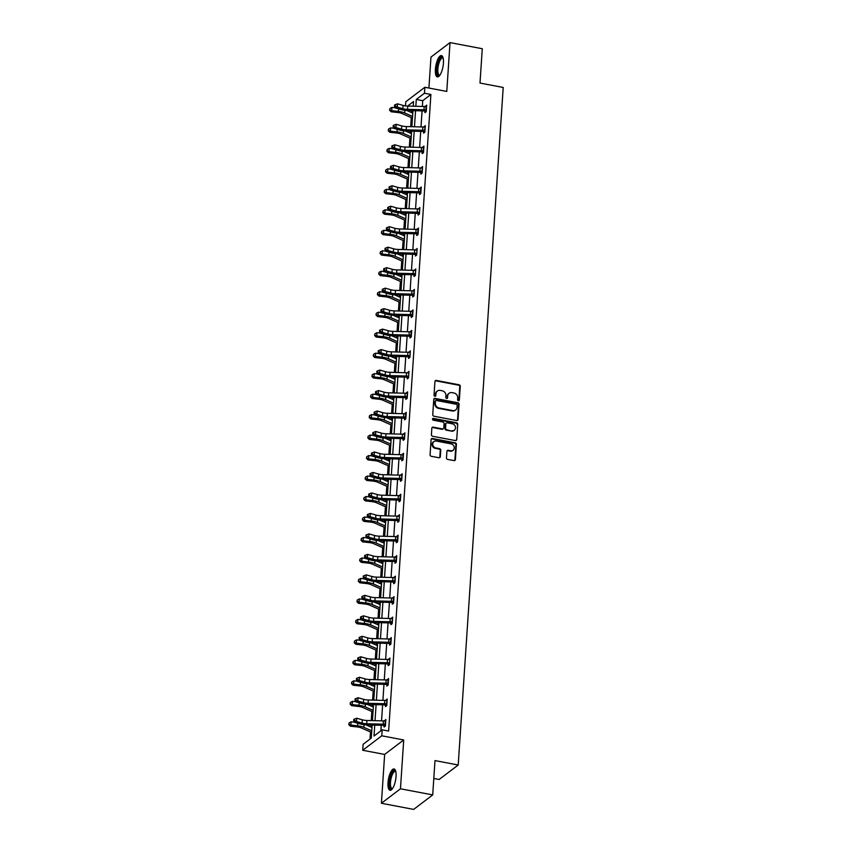 <?xml version="1.0" encoding="UTF-8"?>
<svg xmlns="http://www.w3.org/2000/svg" width="852" height="852" viewBox="0 0 852 852"><rect width="100%" height="100%" fill="white"/><g stroke="black" fill="none" stroke-linecap="round" stroke-linejoin="round"><path stroke-width="1.28" d="M458.408 400.728A0.959 0.841 52.8 0 0 459.356 399.993L460.261 386.307A1.363 1.214 52.8 0 0 459.079 384.774L436.299 380.439A1.363 1.214 52.8 0 0 434.946 381.494L434.03 395.179A0.959 0.841 52.8 0 0 435.5 396.116A0.959 0.841 52.8 0 0 435.809 395.52L435.926 393.752A4.366 3.866 52.8 0 1 440.25 390.397L442.145 390.759A4.366 3.866 52.8 0 1 445.926 395.647L445.809 397.426A0.959 0.841 52.8 0 0 447.577 397.756L447.694 395.988A4.366 3.866 52.8 0 1 452.018 392.634L453.924 392.996A4.366 3.866 52.8 0 1 457.694 397.884L457.577 399.663A0.959 0.841 52.8 0 0 458.408 400.728M458.749 400.728A0.959 0.841 52.8 0 0 458.834 400.387L459.75 386.691A1.363 1.214 52.8 0 0 458.568 385.168L435.777 380.833A1.363 1.214 52.8 0 0 435.159 380.876M435.191 396.255A0.959 0.841 52.8 0 0 435.287 395.914L435.926 393.752M446.97 398.491A0.959 0.841 52.8 0 0 447.066 398.15L447.694 395.988M388.011 782.679A10.852 3.6 100.8 0 1 394.05 768.962A10.852 3.6 100.8 0 1 396.042 776.577A10.852 3.6 100.8 0 1 390.003 790.294A10.852 3.6 100.8 0 1 388.011 782.679M435.393 69.3A10.852 3.6 100.8 0 1 441.432 55.582A10.852 3.6 100.8 0 1 443.423 63.197A10.852 3.6 100.8 0 1 437.385 76.914A10.852 3.6 100.8 0 1 435.393 69.3M381.408 803.276L400.461 788.792L403.71 739.962L384.646 754.435L381.408 803.276L413.657 809.4L432.709 794.916L434.989 760.591L458.206 765L503.212 87.468L479.995 83.059L482.275 48.724L450.026 42.6L430.974 57.084L428.907 88.044M432.709 794.916L400.461 788.792M446.469 457.865A1.363 1.214 52.8 0 0 447.651 459.398L454.041 460.612A1.363 1.214 52.8 0 0 455.394 459.558L456.406 444.35A1.363 1.214 52.8 0 0 455.224 442.827L432.443 438.492A1.363 1.214 52.8 0 0 431.091 439.547L430.079 454.744A1.363 1.214 52.8 0 0 431.261 456.278L438.982 457.748A1.363 1.214 52.8 0 0 440.335 456.693L440.761 450.186A1.363 1.214 52.8 0 0 439.579 448.663L435.755 447.928A3.653 3.238 52.8 0 1 436.213 441.038L451.219 443.892A3.653 3.238 52.8 0 1 450.761 450.783L448.258 450.314A1.363 1.214 52.8 0 0 446.906 451.358L446.469 457.865M405.52 105.914L405.797 101.75L424.86 87.266L446.778 91.441L450.026 42.6M424.86 87.266L424.456 93.241L416.298 99.45L415.84 106.298M374.742 725.105L374.017 736.021L382.175 729.823L388.629 731.048L430.91 94.465L424.456 93.241M382.175 729.823L381.781 735.798L362.718 750.271L363.122 744.297L371.28 738.098L372.154 725.041M403.71 739.962L381.781 735.798M456.704 420.537A1.363 1.214 52.8 0 0 458.057 419.482L459.068 404.274A1.363 1.214 52.8 0 0 457.886 402.751L435.095 398.416A1.363 1.214 52.8 0 0 433.753 399.471L432.741 414.679A1.363 1.214 52.8 0 0 433.924 416.202L456.704 420.537M457.737 424.317L456.725 439.525A1.363 1.214 52.8 0 1 455.373 440.569L432.592 436.245A1.363 1.214 52.8 0 1 431.41 434.712L431.836 428.205A1.363 1.214 52.8 0 1 433.189 427.161L442.433 428.907A1.363 1.214 52.8 0 0 443.785 427.864L444.073 423.55A1.363 1.214 52.8 0 0 442.891 422.017L433.274 420.185A0.959 0.841 52.8 0 1 433.391 418.385L456.555 422.784A1.363 1.214 52.8 0 1 457.737 424.317L456.725 439.525M433.806 778.462L439.153 779.484L458.206 765M411.74 110.622L411.601 112.624M411.271 117.608L410.675 126.682M410.376 131.101L410.249 133.104M409.918 138.088L409.311 147.162M409.024 151.581L408.885 153.584M408.555 158.557L407.948 167.642M407.661 172.061L407.522 174.064M407.192 179.037L406.596 188.122M406.297 192.541L406.17 194.544M405.84 199.517L405.232 208.602M404.934 213.021L404.807 215.023M404.476 219.997L403.869 229.081M403.582 233.501L403.443 235.503M403.113 240.477L402.506 249.561M402.219 253.981L402.08 255.983M401.75 260.957L401.154 270.041M400.855 274.461L400.728 276.463M400.397 281.437L399.79 290.521M399.492 294.941L399.364 296.943M399.034 301.917L398.427 310.991M398.14 315.421L398.001 317.423M397.671 322.397L397.075 331.471M396.776 335.901L396.638 337.903M396.308 342.877L395.711 351.951M395.413 356.381L395.285 358.383M394.955 363.357L394.348 372.43M394.061 376.861L393.922 378.863M393.592 383.837L392.985 392.91M392.697 397.341L392.559 399.343M392.229 404.317L391.632 413.39M391.334 417.821L391.206 419.823M390.876 424.797L390.269 433.87M389.971 438.301L389.843 440.303M389.513 445.276L388.906 454.35M388.618 458.77L388.48 460.783M388.15 465.756L387.543 474.83M387.255 479.25L387.117 481.263M386.787 486.236L386.19 495.31M385.892 499.73L385.764 501.743M385.434 506.716L384.827 515.79M384.529 520.21L384.401 522.223M384.071 527.196L383.464 536.27M383.176 540.69L383.038 542.703M382.708 547.676L382.111 556.75M381.813 561.17L381.685 563.183M381.345 568.156L380.748 577.23M380.45 581.65L380.322 583.652M379.992 588.636L379.385 597.71M379.097 602.13L378.959 604.132M378.629 609.116L378.022 618.19M377.734 622.61L377.596 624.612M377.266 629.596L376.669 638.67M376.371 643.09L376.243 645.092M375.913 650.076L375.306 659.15M375.008 663.57L374.88 665.572M374.55 670.556L373.943 679.63M373.655 684.049L373.517 686.052M373.187 691.036L372.59 700.11M372.292 704.529L372.154 706.532M371.823 711.516L371.227 720.59M370.929 725.009L370.801 727.012M370.471 731.996L370.002 739.078M384.646 754.435L362.718 750.271M413.252 106.234L413.561 101.516L407.565 106.085M372.441 720.622L373.506 704.561M373.804 700.142L374.869 684.081M375.168 679.662L376.233 663.601M376.52 659.182L377.596 643.122M377.883 638.702L378.948 622.642M379.247 618.222L380.312 602.162M380.61 597.742L381.675 581.682M381.962 577.262L383.038 561.202M383.325 556.782L384.39 540.722M384.689 536.302L385.754 520.242M386.052 515.822L387.117 499.762M387.404 495.342L388.469 479.282M388.768 474.862L389.833 458.802M390.131 454.382L391.196 438.322M391.483 433.902L392.559 417.842M392.847 413.422L393.912 397.373M394.21 392.942L395.275 376.893M395.573 372.462L396.638 356.413M396.925 351.982L397.99 335.933M398.289 331.503L399.354 315.453M399.652 311.023L400.717 294.973M401.015 290.543L402.08 274.493M402.368 270.063L403.433 254.013M403.731 249.593L404.796 233.533M405.094 229.113L406.159 213.053M406.447 208.633L407.522 192.573M407.81 188.154L408.875 172.093M409.173 167.674L410.238 151.613M410.536 147.194L411.601 131.133M411.889 126.714L412.954 110.653M415.542 110.717L414.477 126.778M414.189 131.197L413.124 147.258M412.826 151.677L411.761 167.737M411.463 172.157L410.398 188.217M410.11 192.637L409.035 208.697M408.747 213.117L407.682 229.177M407.384 233.597L406.319 249.657M406.021 254.077L404.956 270.137M404.668 274.557L403.603 290.617M403.305 295.037L402.24 311.097M401.942 315.517L400.877 331.577M400.578 335.997L399.513 352.057M399.226 356.477L398.161 372.537M397.863 376.957L396.798 393.017M396.5 397.437L395.435 413.497M395.147 417.917L394.071 433.966M393.784 438.397L392.719 454.446M392.421 458.877L391.356 474.926M391.057 479.356L389.992 495.406M389.705 499.836L388.64 515.886M388.342 520.316L387.277 536.366M386.978 540.796L385.913 556.846M385.626 561.276L384.55 577.326M384.263 581.756L383.198 597.806M382.899 602.226L381.834 618.286M381.536 622.706L380.471 638.766M380.184 643.185L379.108 659.246M378.82 663.665L377.755 679.726M377.457 684.145L376.392 700.206M376.094 704.625L375.029 720.686M430.91 94.465L422.741 100.674L422.358 106.468M422.07 110.888L420.995 126.948M420.707 131.368L419.642 147.428M419.344 151.848L418.279 167.908M417.981 172.328L416.916 188.388M416.628 192.808L415.563 208.868M415.265 213.288L414.2 229.337M413.902 233.767L412.837 249.817M412.549 254.247L411.473 270.297M411.186 274.727L410.121 290.777M409.823 295.207L408.758 311.257M408.459 315.687L407.394 331.737M407.107 336.167L406.031 352.217M405.744 356.647L404.679 372.697M404.38 377.117L403.315 393.177M403.017 397.596L401.952 413.657M401.665 418.076L400.6 434.137M400.302 438.556L399.237 454.617M398.938 459.036L397.873 475.096M397.586 479.516L396.51 495.576M396.223 499.996L395.158 516.056M394.859 520.476L393.794 536.536M393.496 540.956L392.431 557.016M392.144 561.436L391.079 577.496M390.78 581.916L389.715 597.976M389.417 602.396L388.352 618.456M388.065 622.876L386.989 638.936M386.702 643.356L385.637 659.416M385.338 663.836L384.273 679.896M383.975 684.316L382.91 700.376M382.623 704.796L381.547 720.856M381.259 725.276L380.887 730.792M422.741 100.674L416.298 99.45M384.529 720.973L385.849 719.503L385.413 726.074L384.124 727.054L383.805 725.35L385.115 724.36A4.867 1.587 -176.2 0 0 383.198 724.179L366.733 723.763A6.954 2.268 3.8 0 1 362.079 723.092L356.487 721.506L354.517 722.315L360.108 723.912A10.437 3.397 -176.2 0 0 367.084 724.914L383.805 725.35M385.892 700.493L387.213 699.023L386.776 705.594L385.487 706.574L385.168 704.87L386.467 703.88A4.867 1.587 -176.2 0 0 384.55 703.709L368.096 703.283A6.954 2.268 3.8 0 1 363.431 702.612L357.851 701.026L355.88 701.846L361.461 703.433A10.437 3.397 -176.2 0 0 368.447 704.434L385.168 704.87M387.245 680.013L388.565 678.543L388.129 685.114L386.84 686.094L386.946 684.614M388.608 659.533L389.928 658.063L389.492 664.635L388.203 665.614L387.884 663.91L389.194 662.92A4.867 1.587 -176.2 0 0 387.277 662.749L370.812 662.323A6.954 2.268 3.8 0 1 366.158 661.653L360.566 660.066L358.596 660.886L364.187 662.473A10.437 3.397 -176.2 0 0 371.163 663.474L387.884 663.91M389.971 639.053L391.292 637.584L390.855 644.155L389.566 645.134L389.662 643.654M391.324 618.573L392.644 617.114L392.208 623.675L390.93 624.654L390.61 622.95L391.909 621.96A4.867 1.587 -176.2 0 0 389.992 621.79L373.527 621.364A6.954 2.268 3.8 0 1 368.873 620.693L363.293 619.106L361.312 619.926L366.903 621.513A10.437 3.397 -176.2 0 0 373.89 622.514L390.61 622.95M392.687 598.093L394.007 596.634L393.571 603.195L392.282 604.174L392.389 602.694M394.05 577.613L395.371 576.154L394.934 582.715L393.645 583.695L393.741 582.214M395.413 557.133L396.734 555.674L396.297 562.235L395.008 563.215L395.104 561.734M396.766 536.653L398.086 535.194L397.65 541.755L396.361 542.735L396.052 541.031L397.351 540.04A4.867 1.587 -176.2 0 0 395.435 539.87L378.97 539.444A6.954 2.268 3.8 0 1 374.316 538.773L368.735 537.186L366.754 538.006L372.345 539.593A10.437 3.397 -176.2 0 0 379.332 540.594L396.052 541.031M398.129 516.174L399.45 514.714L399.013 521.275L397.724 522.255L397.82 520.774M399.492 495.694L400.813 494.235L400.376 500.795L399.087 501.775L398.768 500.071L400.067 499.08A4.867 1.587 -176.2 0 0 398.161 498.91L381.696 498.484A6.954 2.268 3.8 0 1 377.042 497.824L371.451 496.226L369.48 497.046L375.061 498.633A10.437 3.397 -176.2 0 0 382.047 499.634L398.768 500.071M400.855 475.214L402.176 473.755L401.739 480.315L400.451 481.295L400.546 479.814M402.208 454.734L403.528 453.275L403.092 459.835L401.803 460.815L401.91 459.334M403.571 434.254L404.892 432.795L404.455 439.355L403.166 440.335L402.847 438.631L404.157 437.64A4.867 1.587 -176.2 0 0 402.24 437.47L385.775 437.044A6.954 2.268 3.8 0 1 381.121 436.384L375.53 434.786L373.559 435.606L379.151 437.193A10.437 3.397 -176.2 0 0 386.126 438.194L402.847 438.631M404.934 413.774L406.255 412.315L405.818 418.875L404.53 419.855L404.625 418.385M406.287 393.294L407.607 391.835L407.171 398.395L405.893 399.375L405.573 397.671L406.873 396.681A4.867 1.587 -176.2 0 0 404.956 396.51L388.491 396.084A6.954 2.268 3.8 0 1 383.837 395.424L378.256 393.826L376.275 394.646L381.866 396.233A10.437 3.397 -176.2 0 0 388.853 397.234L405.573 397.671M407.65 372.814L408.971 371.355L408.534 377.915L407.245 378.895L407.341 377.425M409.013 352.334L410.334 350.875L409.897 357.435L408.609 358.415L408.289 356.711L409.599 355.721A4.867 1.587 -176.2 0 0 407.682 355.55L391.217 355.124A6.954 2.268 3.8 0 1 386.563 354.464L380.972 352.866L379.002 353.687L384.593 355.284A10.437 3.397 -176.2 0 0 391.569 356.274L408.289 356.711M410.376 331.854L411.697 330.395L411.26 336.955L409.972 337.935L410.068 336.465M411.729 311.374L413.05 309.915L412.613 316.475L411.324 317.455L411.015 315.751L412.315 314.761A4.867 1.587 -176.2 0 0 410.398 314.59L393.933 314.164A6.954 2.268 3.8 0 1 389.279 313.504L383.688 311.907L381.717 312.727L387.309 314.324A10.437 3.397 -176.2 0 0 394.295 315.315L411.015 315.751M413.092 290.905L414.413 289.435L413.976 295.995L412.688 296.975L412.783 295.506M414.455 270.425L415.776 268.955L415.339 275.515L414.051 276.495L414.147 275.026M415.819 249.945L417.129 248.475L416.703 255.036L415.414 256.015L415.51 254.546M417.171 229.465L418.492 227.995L418.055 234.556L416.766 235.535L416.873 234.066M418.534 208.985L419.855 207.515L419.418 214.076L418.13 215.055L417.81 213.362L419.12 212.372A4.867 1.587 -176.2 0 0 417.203 212.191L400.738 211.765A6.954 2.268 3.8 0 1 396.084 211.104L390.493 209.507L388.523 210.327L394.114 211.924A10.437 3.397 -176.2 0 0 401.09 212.925L417.81 213.362M419.898 188.505L421.218 187.035L420.781 193.596L419.493 194.575L419.589 193.106M421.25 168.025L422.571 166.555L422.134 173.116L420.856 174.096L420.952 172.626M422.613 147.545L423.934 146.075L423.497 152.636L422.209 153.616L422.304 152.146M423.976 127.065L425.297 125.595L424.86 132.156L423.572 133.136L423.668 131.666M425.34 106.585L426.66 105.115L426.224 111.687L424.935 112.656L425.031 111.186M425.372 106.095L426.575 106.33M424.008 126.575L425.212 126.81M422.645 147.055L423.859 147.29M421.282 167.535L422.496 167.759M419.93 188.015L421.133 188.239M418.566 208.495L419.77 208.719M417.203 228.975L418.417 229.199M415.851 249.455L417.054 249.679M414.487 269.935L415.691 270.159M413.124 290.415L414.328 290.638M411.761 310.895L412.975 311.118M410.408 331.375L411.612 331.598M409.045 351.855L410.249 352.078M407.682 372.335L408.896 372.558M406.319 392.815L407.533 393.038M404.966 413.295L406.17 413.518M403.603 433.774L404.807 433.998M402.24 454.254L403.454 454.478M400.887 474.734L402.091 474.958M399.524 495.214L400.728 495.438M398.161 515.694L399.375 515.918M396.798 536.164L398.012 536.398M395.445 556.644L396.649 556.878M394.082 577.123L395.285 577.358M392.719 597.603L393.933 597.838M391.366 618.083L392.57 618.318M390.003 638.563L391.206 638.798M388.64 659.043L389.843 659.278M387.277 679.523L388.491 679.758M385.924 700.003L387.127 700.237M384.561 720.483L385.764 720.717M449.1 393.273L448.589 393.667A4.366 3.866 52.8 0 0 447.183 396.372M437.332 391.036L436.81 391.43A4.366 3.866 52.8 0 0 435.404 394.135M457.332 420.483A1.363 1.214 52.8 0 0 457.545 419.876L458.557 404.668A1.363 1.214 52.8 0 0 457.375 403.145L434.584 398.811A1.363 1.214 52.8 0 0 433.956 398.853M457.204 405.36A0.959 0.841 52.8 0 0 456.374 404.285L436.373 400.493A0.959 0.841 52.8 0 0 435.425 401.228L435.297 403.092A4.366 3.866 52.8 0 0 439.078 407.98L452.753 410.579A4.366 3.866 52.8 0 0 457.077 407.224L457.204 405.36M435.734 400.632L435.223 401.026A0.959 0.841 52.8 0 0 434.914 401.611L435.425 401.228M455.671 409.94L455.16 410.334A4.366 3.866 52.8 0 1 452.242 410.973L438.567 408.374A4.366 3.866 52.8 0 1 434.786 403.486L434.914 401.611M456.001 440.527A1.363 1.214 52.8 0 0 456.214 439.909M443.349 428.716L442.827 429.099A1.363 1.214 52.8 0 1 441.922 429.301L432.678 427.544A1.363 1.214 52.8 0 0 432.049 427.597M457.226 424.711A1.363 1.214 52.8 0 0 456.044 423.178L432.869 418.779A0.959 0.841 52.8 0 0 432.539 418.779M452.029 430.729A3.653 3.238 52.8 0 0 452.487 423.838L447.193 422.837A1.363 1.214 52.8 0 0 445.841 423.881L445.553 428.205A1.363 1.214 52.8 0 0 446.736 429.727L451.507 431.123A3.653 3.238 52.8 0 0 453.946 430.59L454.467 430.196M446.288 423.039L445.766 423.423A1.363 1.214 52.8 0 0 445.33 424.275L445.841 423.881M451.507 431.123L446.224 430.122A1.363 1.214 52.8 0 1 445.042 428.588L445.33 424.275M453.2 450.25L452.678 450.633A3.653 3.238 52.8 0 1 450.239 451.177L447.737 450.697A1.363 1.214 52.8 0 0 447.119 450.74M433.774 441.581L433.253 441.964A3.653 3.238 52.8 0 0 435.234 448.322L435.755 447.928M439.6 457.705A1.363 1.214 52.8 0 0 439.813 457.087L440.25 450.58A1.363 1.214 52.8 0 0 439.068 449.057L435.234 448.322M454.67 460.559A1.363 1.214 52.8 0 0 454.883 459.952L455.895 444.744A1.363 1.214 52.8 0 0 454.712 443.221L431.921 438.887A1.363 1.214 52.8 0 0 431.304 438.929M412.464 118.13L402.059 113.54A6.954 2.268 -176.2 0 0 397.863 112.517L391.153 111.782L389.598 110.27L389.897 108.523L389.598 110.27M389.897 108.523L391.909 107.405L395.243 107.778M391.909 107.405L391.696 110.685L398.395 111.431A10.437 3.397 3.8 0 1 404.689 112.954L412.57 116.426M406.723 110.472L412.794 113.146M389.811 109.833L391.696 110.685L391.153 111.782M425.915 109.972L426.138 106.681A4.867 1.587 -176.2 0 0 424.221 106.511L407.757 106.085A6.954 2.268 3.8 0 1 403.102 105.424L397.511 103.827L397.298 107.107L395.328 107.927L400.909 109.525A10.437 3.397 -176.2 0 0 407.895 110.526L424.615 110.962L425.915 109.972A4.867 1.587 -176.2 0 0 423.998 109.791L407.544 109.376A6.954 2.268 3.8 0 1 402.879 108.705L397.298 107.107L395.285 105.946L395.371 104.636L394.582 104.966L394.497 106.276L395.285 105.946M426.043 111.814L424.615 110.962M394.497 106.276L395.328 107.927M397.511 103.827L395.371 104.636M411.101 138.61L400.696 134.02A6.954 2.268 -176.2 0 0 396.5 132.997L389.79 132.262L388.235 130.75L388.544 129.003L388.235 130.75M388.544 129.003L390.546 127.885L393.89 128.258M390.546 127.885L390.333 131.165L397.043 131.911A10.437 3.397 3.8 0 1 403.337 133.434L411.218 136.906M405.36 130.952L411.431 133.626M388.448 130.313L390.333 131.165L389.79 132.262M409.737 159.09L399.332 154.5A6.954 2.268 -176.2 0 0 395.136 153.477L388.437 152.742L386.872 151.23L387.181 149.483L386.872 151.23M387.181 149.483L389.194 148.365L392.527 148.738M389.194 148.365L388.97 151.645L395.679 152.391A10.437 3.397 3.8 0 1 401.974 153.914L409.855 157.386M403.997 151.432L410.068 154.105M387.096 150.793L388.97 151.645L388.437 152.742M425.201 127.076L424.775 127.161A4.867 1.587 -176.2 0 0 422.858 126.991L406.393 126.565A6.954 2.268 3.8 0 1 401.739 125.904L396.148 124.307L395.935 127.587L393.965 128.407L399.545 130.005A10.437 3.397 -176.2 0 0 406.532 131.006L423.252 131.442L424.552 130.452A4.867 1.587 -176.2 0 0 422.645 130.271L406.18 129.855A6.954 2.268 3.8 0 1 401.526 129.184L395.935 127.587L393.922 126.426L394.007 125.116L393.219 125.446L393.134 126.756L393.922 126.426M424.552 130.452L425.169 127.076M424.69 132.294L423.252 131.442M393.134 126.756L393.965 128.407M396.148 124.307L394.007 125.116M423.199 150.932L423.412 147.641A4.867 1.587 -176.2 0 0 421.495 147.471L405.041 147.045A6.954 2.268 3.8 0 1 400.376 146.384L394.795 144.787L394.572 148.067L392.602 148.887L398.193 150.484A10.437 3.397 -176.2 0 0 405.169 151.486L421.889 151.922L423.199 150.932A4.867 1.587 -176.2 0 0 421.282 150.751L404.817 150.335A6.954 2.268 3.8 0 1 400.163 149.664L394.572 148.067L392.559 146.906L392.644 145.596L391.856 145.926L391.771 147.236L392.559 146.906M423.327 152.774L421.889 151.922M391.771 147.236L392.602 148.887M394.795 144.787L392.644 145.596M439.792 75.349A9.393 3.11 100.8 0 1 436.927 71.217A9.393 3.11 100.8 0 1 439.206 60.087A9.393 3.11 100.8 0 1 443.104 57.925M443.178 58.245A8.701 2.886 -79.2 0 0 442.71 58.021A8.701 2.886 -79.2 0 0 439.952 60.684A8.701 2.886 -79.2 0 0 437.832 69.704A8.701 2.886 -79.2 0 0 439.462 75.114A8.701 2.886 -79.2 0 0 439.983 75.072M441.996 55.849A10.788 3.578 -79.2 0 0 439.025 59.15A10.788 3.578 -79.2 0 0 436.437 69.715A10.788 3.578 -79.2 0 0 438.003 76.872M392.41 788.728A9.393 3.11 100.8 0 1 389.545 784.596A9.393 3.11 100.8 0 1 391.824 773.467A9.393 3.11 100.8 0 1 395.722 771.294M395.797 771.624A8.701 2.886 -79.2 0 0 395.328 771.401A8.701 2.886 -79.2 0 0 392.57 774.063A8.701 2.886 -79.2 0 0 390.45 783.084A8.701 2.886 -79.2 0 0 392.08 788.483A8.701 2.886 -79.2 0 0 392.602 788.451M394.614 769.228A10.788 3.578 -79.2 0 0 391.643 772.53A10.788 3.578 -79.2 0 0 389.055 783.084A10.788 3.578 -79.2 0 0 390.621 790.251M408.385 179.57L397.98 174.98A6.954 2.268 -176.2 0 0 393.784 173.957L387.074 173.222L385.519 171.71L385.818 169.963L385.519 171.71M385.818 169.963L387.83 168.845L391.164 169.218M387.83 168.845L387.617 172.125L394.316 172.871A10.437 3.397 3.8 0 1 400.61 174.394L408.491 177.866M402.645 171.912L408.715 174.585M385.732 171.273L387.617 172.125L387.074 173.222M422.475 168.036L422.06 168.121A4.867 1.587 -176.2 0 0 420.142 167.95L403.678 167.525A6.954 2.268 3.8 0 1 399.024 166.864L393.432 165.267L393.219 168.547L391.238 169.367L396.83 170.964A10.437 3.397 -176.2 0 0 403.816 171.966L420.537 172.402L421.836 171.412A4.867 1.587 -176.2 0 0 419.919 171.231L403.454 170.815A6.954 2.268 3.8 0 1 398.8 170.144L393.219 168.547L391.206 167.386L391.292 166.076L390.504 166.406L390.418 167.716L391.206 167.386M421.836 171.412L422.454 168.036M421.964 173.254L420.537 172.402M390.418 167.716L391.238 169.367M393.432 165.267L391.292 166.076M407.022 200.05L396.617 195.459A6.954 2.268 -176.2 0 0 392.421 194.437L385.711 193.692L384.156 192.19L384.454 190.443L384.156 192.19M384.454 190.443L386.467 189.325L389.801 189.698M386.467 189.325L386.254 192.605L392.964 193.351A10.437 3.397 3.8 0 1 399.258 194.874L407.139 198.346M401.281 192.392L407.352 195.065M384.369 191.753L386.254 192.605L385.711 193.692M420.473 191.892L420.696 188.601A4.867 1.587 -176.2 0 0 418.779 188.43L402.314 188.004A6.954 2.268 3.8 0 1 397.66 187.344L392.069 185.747L391.856 189.027L389.886 189.847L395.466 191.444A10.437 3.397 -176.2 0 0 402.453 192.445L419.173 192.882L420.473 191.892A4.867 1.587 -176.2 0 0 418.556 191.711L402.101 191.295A6.954 2.268 3.8 0 1 397.437 190.624L391.856 189.027L389.843 187.866L389.928 186.556L389.14 186.886L389.055 188.196L389.843 187.866M420.6 193.734L419.173 192.882M389.055 188.196L389.886 189.847M392.069 185.747L389.928 186.556M405.658 220.53L395.253 215.939A6.954 2.268 -176.2 0 0 391.057 214.917L384.348 214.171L382.793 212.67L383.102 210.923L382.793 212.67M383.102 210.923L385.115 209.805L388.448 210.178M385.115 209.805L384.891 213.085L391.6 213.831A10.437 3.397 3.8 0 1 397.895 215.354L405.776 218.826M399.918 212.872L405.989 215.545M383.017 212.233L384.891 213.085L384.348 214.171M419.759 208.985L419.333 209.081A4.867 1.587 -176.2 0 0 417.416 208.91L400.951 208.484A6.954 2.268 3.8 0 1 396.297 207.824L390.717 206.227L390.493 209.507L388.48 208.346L388.565 207.036L387.777 207.366L387.692 208.676L388.48 208.346M419.248 214.214L418.204 213.564M387.692 208.676L388.523 210.327M390.717 206.227L388.565 207.036M404.295 241.01L393.89 236.409A6.954 2.268 -176.2 0 0 389.694 235.397L382.995 234.651L381.44 233.15L381.739 231.403L381.44 233.15M381.739 231.403L383.751 230.285L387.085 230.658M383.751 230.285L383.528 233.565L390.237 234.311A10.437 3.397 3.8 0 1 396.531 235.834L404.412 239.305M398.566 233.352L404.636 236.025M381.653 232.713L383.528 233.565L382.995 234.651M417.757 232.852L417.97 229.561A4.867 1.587 -176.2 0 0 416.064 229.39L399.599 228.964A6.954 2.268 3.8 0 1 394.945 228.304L389.353 226.707L389.13 229.987L387.159 230.807L392.751 232.404A10.437 3.397 -176.2 0 0 399.737 233.405L416.447 233.842L417.757 232.852A4.867 1.587 -176.2 0 0 415.84 232.671L399.375 232.245A6.954 2.268 3.8 0 1 394.721 231.584L389.13 229.987L387.117 228.826L387.213 227.516L386.425 227.846L386.329 229.156L387.117 228.826M417.885 234.694L416.447 233.842M386.329 229.156L387.159 230.807M389.353 226.707L387.213 227.516M402.943 261.489L392.538 256.889A6.954 2.268 -176.2 0 0 388.342 255.877L381.632 255.131L380.077 253.63L380.375 251.872L380.077 253.63M380.375 251.872L382.388 250.765L385.722 251.138M382.388 250.765L382.175 254.045L388.874 254.791A10.437 3.397 3.8 0 1 395.168 256.314L403.049 259.785M397.202 253.832L403.273 256.505M380.29 253.193L382.175 254.045L381.632 255.131M417.033 249.945L416.617 250.041A4.867 1.587 -176.2 0 0 414.7 249.87L398.235 249.444A6.954 2.268 3.8 0 1 393.581 248.784L387.99 247.186L387.777 250.467L385.796 251.287L391.387 252.884A10.437 3.397 -176.2 0 0 398.374 253.875L415.094 254.322L416.394 253.321A4.867 1.587 -176.2 0 0 414.477 253.15L398.012 252.725A6.954 2.268 3.8 0 1 393.358 252.064L387.777 250.467L385.764 249.306L385.849 247.996L385.061 248.326L384.976 249.636L385.764 249.306M416.522 255.174L415.094 254.322M384.976 249.636L385.796 251.287M387.99 247.186L385.849 247.996M401.58 281.959L391.174 277.369A6.954 2.268 -176.2 0 0 386.978 276.357L380.269 275.611L378.714 274.11L379.023 272.352L378.714 274.11M379.023 272.352L381.025 271.245L384.358 271.618M381.025 271.245L380.812 274.525L387.522 275.271A10.437 3.397 3.8 0 1 393.816 276.793L401.697 280.265M395.839 274.312L401.91 276.985M378.927 273.673L380.812 274.525L380.269 275.611M415.68 270.425L415.254 270.521A4.867 1.587 -176.2 0 0 413.337 270.35L396.872 269.924A6.954 2.268 3.8 0 1 392.218 269.264L386.627 267.666L386.414 270.947L384.444 271.767L390.024 273.364A10.437 3.397 -176.2 0 0 397.011 274.355L413.731 274.791L415.03 273.801A4.867 1.587 -176.2 0 0 413.124 273.63L396.659 273.204A6.954 2.268 3.8 0 1 392.005 272.544L386.414 270.947L384.401 269.786L384.486 268.476L383.698 268.806L383.613 270.116L384.401 269.786M415.169 275.654L413.731 274.791M383.613 270.116L384.444 271.767M386.627 267.666L384.486 268.476M400.216 302.439L389.811 297.849A6.954 2.268 -176.2 0 0 385.615 296.837L378.916 296.091L377.351 294.59L377.66 292.832L377.351 294.59M377.66 292.832L379.672 291.725L383.006 292.087M379.672 291.725L379.449 295.005L386.158 295.75A10.437 3.397 3.8 0 1 392.452 297.273L400.333 300.745M394.476 294.792L400.546 297.465M377.574 294.153L379.449 295.005L378.916 296.091M398.864 322.919L388.459 318.328A6.954 2.268 -176.2 0 0 384.263 317.317L377.553 316.571L375.998 315.07L376.296 313.312L375.998 315.07M376.296 313.312L378.309 312.205L381.643 312.567M378.309 312.205L378.086 315.485L384.795 316.23A10.437 3.397 3.8 0 1 391.089 317.753L398.97 321.225M393.123 315.272L399.194 317.945M376.211 314.633L378.086 315.485L377.553 316.571M397.501 343.399L387.096 338.808A6.954 2.268 -176.2 0 0 382.899 337.797L376.19 337.051L374.635 335.55L374.933 333.792L374.635 335.55M374.933 333.792L376.946 332.685L380.28 333.047M376.946 332.685L376.733 335.965L383.432 336.71A10.437 3.397 3.8 0 1 389.726 338.233L397.607 341.705M391.76 335.752L397.831 338.425M374.848 335.113L376.733 335.965L376.19 337.051M396.137 363.879L385.732 359.288A6.954 2.268 -176.2 0 0 381.536 358.277L374.827 357.531L373.272 356.029L373.581 354.272L373.272 356.029M373.581 354.272L375.583 353.165L378.927 353.527M375.583 353.165L375.37 356.445L382.079 357.19A10.437 3.397 3.8 0 1 388.374 358.713L396.255 362.185M390.397 356.221L396.468 358.905M373.485 355.593L375.37 356.445L374.827 357.531M394.774 384.358L384.369 379.768A6.954 2.268 -176.2 0 0 380.173 378.757L373.474 378.011L371.919 376.509L372.217 374.752L371.919 376.509M372.217 374.752L374.23 373.645L377.564 374.007M374.23 373.645L374.007 376.925L380.716 377.67A10.437 3.397 3.8 0 1 387.01 379.193L394.891 382.665M389.044 376.701L395.104 379.385M372.132 376.073L374.007 376.925L373.474 378.011M393.422 404.838L383.017 400.248A6.954 2.268 -176.2 0 0 378.82 399.237L372.111 398.491L370.556 396.989L370.854 395.232L370.556 396.989M370.854 395.232L372.867 394.125L376.201 394.487M372.867 394.125L372.654 397.405L379.353 398.15A10.437 3.397 3.8 0 1 385.647 399.673L393.528 403.145M387.681 397.181L393.752 399.865M370.769 396.553L372.654 397.405L372.111 398.491M392.058 425.318L381.653 420.728A6.954 2.268 -176.2 0 0 377.457 419.716L370.748 418.971L369.193 417.459L369.491 415.712L369.193 417.459M369.491 415.712L371.504 414.604L374.837 414.967M371.504 414.604L371.291 417.885L378 418.63A10.437 3.397 3.8 0 1 384.295 420.153L392.176 423.625M386.318 417.661L392.389 420.345M369.406 417.033L371.291 417.885L370.748 418.971M390.695 445.798L380.29 441.208A6.954 2.268 -176.2 0 0 376.094 440.196L369.385 439.451L367.83 437.939L368.139 436.192L367.83 437.939M368.139 436.192L370.151 435.084L373.485 435.447M370.151 435.084L369.928 438.365L376.637 439.11A10.437 3.397 3.8 0 1 382.931 440.633L390.812 444.105M384.955 438.141L391.025 440.825M368.053 437.513L369.928 438.365L369.385 439.451M389.343 466.278L378.938 461.688A6.954 2.268 -176.2 0 0 374.742 460.676L368.032 459.931L366.477 458.419L366.775 456.672L366.477 458.419M366.775 456.672L368.788 455.564L372.122 455.926M368.788 455.564L368.565 458.845L375.274 459.59A10.437 3.397 3.8 0 1 381.568 461.113L389.449 464.585M383.602 458.621L389.673 461.305M366.69 457.982L368.565 458.845L368.032 459.931M387.979 486.758L377.574 482.168A6.954 2.268 -176.2 0 0 373.378 481.156L366.669 480.411L365.114 478.899L365.412 477.152L365.114 478.899M365.412 477.152L367.425 476.044L370.758 476.406M367.425 476.044L367.212 479.325L373.911 480.059A10.437 3.397 3.8 0 1 380.205 481.582L388.086 485.065M382.239 479.101L388.31 481.785M365.327 478.462L367.212 479.325L366.669 480.411M414.317 290.905L413.891 291.001A4.867 1.587 -176.2 0 0 411.974 290.83L395.509 290.404A6.954 2.268 3.8 0 1 390.855 289.744L385.274 288.146L385.051 291.427L383.08 292.247L388.672 293.844A10.437 3.397 -176.2 0 0 395.647 294.835L412.368 295.271L413.678 294.281A4.867 1.587 -176.2 0 0 411.761 294.11L395.296 293.684A6.954 2.268 3.8 0 1 390.642 293.024L385.051 291.427L383.038 290.266L383.123 288.956L382.335 289.286L382.25 290.596L383.038 290.266M413.678 294.281L414.285 290.915M413.806 296.134L412.368 295.271M382.25 290.596L383.08 292.247M385.274 288.146L383.123 288.956M412.315 314.761L412.528 311.481A4.867 1.587 -176.2 0 0 410.621 311.31L394.156 310.884A6.954 2.268 3.8 0 1 389.502 310.224L383.911 308.626L383.688 311.907L381.685 310.746L381.771 309.436L380.982 309.755L380.887 311.076L381.685 310.746M412.443 316.614L411.399 315.964M380.887 311.076L381.717 312.727M383.911 308.626L381.771 309.436M410.952 335.241L411.175 331.96A4.867 1.587 -176.2 0 0 409.258 331.79L392.793 331.364A6.954 2.268 3.8 0 1 388.139 330.704L382.548 329.106L382.335 332.387L380.365 333.207L385.945 334.804A10.437 3.397 -176.2 0 0 392.932 335.794L409.652 336.231L410.952 335.241A4.867 1.587 -176.2 0 0 409.035 335.07L392.58 334.644A6.954 2.268 3.8 0 1 387.916 333.984L382.335 332.387L380.322 331.226L380.407 329.916L379.619 330.235L379.534 331.556L380.322 331.226M411.079 337.094L409.652 336.231M379.534 331.556L380.365 333.207M382.548 329.106L380.407 329.916M410.238 352.345L409.812 352.44A4.867 1.587 -176.2 0 0 407.895 352.27L391.43 351.844A6.954 2.268 3.8 0 1 386.776 351.184L381.185 349.586L380.972 352.866L378.959 351.706L379.044 350.396L378.256 350.715L378.171 352.036L378.959 351.706M409.727 357.574L408.683 356.924M378.171 352.036L379.002 353.687M381.185 349.586L379.044 350.396M408.875 372.825L408.449 372.92A4.867 1.587 -176.2 0 0 406.532 372.75L390.078 372.324A6.954 2.268 3.8 0 1 385.413 371.664L379.832 370.066L379.609 373.346L377.638 374.166L383.23 375.753A10.437 3.397 -176.2 0 0 390.205 376.754L406.926 377.191L408.236 376.201A4.867 1.587 -176.2 0 0 406.319 376.03L389.854 375.604A6.954 2.268 3.8 0 1 385.2 374.944L379.609 373.346L377.596 372.186L377.692 370.876L376.893 371.195L376.808 372.516L377.596 372.186M408.364 378.054L406.926 377.191M376.808 372.516L377.638 374.166M379.832 370.066L377.692 370.876M407.512 393.305L407.096 393.4A4.867 1.587 -176.2 0 0 405.179 393.23L388.714 392.804A6.954 2.268 3.8 0 1 384.06 392.144L378.469 390.546L378.256 393.826L376.243 392.665L376.328 391.356L375.54 391.675L375.455 392.996L376.243 392.665M406.873 396.681L407.49 393.315M407 398.534L405.957 397.884M375.455 392.996L376.275 394.646M378.469 390.546L376.328 391.356M405.509 417.16L405.733 413.88A4.867 1.587 -176.2 0 0 403.816 413.71L387.351 413.284A6.954 2.268 3.8 0 1 382.697 412.613L377.106 411.026L376.893 414.306L374.923 415.126L380.503 416.713A10.437 3.397 -176.2 0 0 387.49 417.714L404.21 418.151L405.509 417.16A4.867 1.587 -176.2 0 0 403.603 416.99L387.138 416.564A6.954 2.268 3.8 0 1 382.484 415.904L376.893 414.306L374.88 413.145L374.965 411.835L374.177 412.155L374.092 413.476L374.88 413.145M405.637 419.003L404.21 418.151M374.092 413.476L374.923 415.126M377.106 411.026L374.965 411.835M404.796 434.264L404.37 434.36A4.867 1.587 -176.2 0 0 402.453 434.19L385.988 433.764A6.954 2.268 3.8 0 1 381.334 433.093L375.753 431.506L375.53 434.786L373.517 433.625L373.602 432.315L372.814 432.635L372.729 433.956L373.517 433.625M404.157 437.64L404.764 434.275M404.285 439.483L403.241 438.844M372.729 433.956L373.559 435.606M375.753 431.506L373.602 432.315M402.794 458.12L403.007 454.84A4.867 1.587 -176.2 0 0 401.1 454.67L384.635 454.244A6.954 2.268 3.8 0 1 379.981 453.573L374.39 451.986L374.166 455.266L372.196 456.086L377.787 457.673A10.437 3.397 -176.2 0 0 384.774 458.674L401.484 459.111L402.794 458.12A4.867 1.587 -176.2 0 0 400.877 457.95L384.412 457.524A6.954 2.268 3.8 0 1 379.758 456.864L374.166 455.266L372.154 454.105L372.249 452.795L371.461 453.115L371.365 454.435L372.154 454.105M402.921 459.963L401.484 459.111M371.365 454.435L372.196 456.086M374.39 451.986L372.249 452.795M402.069 475.224L401.654 475.32A4.867 1.587 -176.2 0 0 399.737 475.15L383.272 474.724A6.954 2.268 3.8 0 1 378.618 474.053L373.027 472.466L372.814 475.746L370.844 476.566L376.424 478.153A10.437 3.397 -176.2 0 0 383.411 479.154L400.131 479.591L401.43 478.6A4.867 1.587 -176.2 0 0 399.513 478.43L383.049 478.004A6.954 2.268 3.8 0 1 378.394 477.344L372.814 475.746L370.801 474.585L370.886 473.275L370.098 473.595L370.013 474.915L370.801 474.585M401.43 478.6L402.048 475.235M401.558 480.443L400.131 479.591M370.013 474.915L370.844 476.566M373.027 472.466L370.886 473.275M386.616 507.238L376.211 502.648A6.954 2.268 -176.2 0 0 372.015 501.636L365.306 500.891L363.751 499.378L364.06 497.632L363.751 499.378M364.06 497.632L366.062 496.524L369.395 496.886M366.062 496.524L365.849 499.804L372.558 500.539A10.437 3.397 3.8 0 1 378.852 502.062L386.733 505.545M380.876 499.581L386.946 502.265M363.964 498.942L365.849 499.804L365.306 500.891M400.067 499.08L400.291 495.8A4.867 1.587 -176.2 0 0 398.374 495.63L381.909 495.204A6.954 2.268 3.8 0 1 377.255 494.533L371.664 492.946L371.451 496.226L369.438 495.065L369.523 493.755L368.735 494.075L368.65 495.395L369.438 495.065M400.206 500.923L399.162 500.284M368.65 495.395L369.48 497.046M371.664 492.946L369.523 493.755M385.253 527.718L374.848 523.128A6.954 2.268 -176.2 0 0 370.652 522.116L363.953 521.371L362.388 519.858L362.696 518.112L362.388 519.858M362.696 518.112L364.709 517.004L368.043 517.366M364.709 517.004L364.486 520.284L371.195 521.019A10.437 3.397 3.8 0 1 377.489 522.542L385.37 526.025M379.513 520.061L385.583 522.745M362.611 519.422L364.486 520.284L363.953 521.371M399.354 516.184L398.928 516.28A4.867 1.587 -176.2 0 0 397.011 516.11L380.556 515.684A6.954 2.268 3.8 0 1 375.892 515.013L370.311 513.426L370.087 516.706L368.117 517.526L373.708 519.113A10.437 3.397 -176.2 0 0 380.684 520.114L397.405 520.551L398.715 519.56A4.867 1.587 -176.2 0 0 396.798 519.39L380.333 518.964A6.954 2.268 3.8 0 1 375.679 518.304L370.087 516.706L368.075 515.545L368.16 514.235L367.372 514.555L367.287 515.865L368.075 515.545M398.842 521.403L397.405 520.551M367.287 515.865L368.117 517.526M370.311 513.426L368.16 514.235M383.901 548.198L373.495 543.608A6.954 2.268 -176.2 0 0 369.299 542.596L362.59 541.851L361.035 540.338L361.333 538.592L361.035 540.338M361.333 538.592L363.346 537.484L366.68 537.846M363.346 537.484L363.122 540.764L369.832 541.499A10.437 3.397 3.8 0 1 376.126 543.022L384.007 546.505M378.16 540.541L384.231 543.225M361.248 539.902L363.122 540.764L362.59 541.851M397.351 540.04L397.565 536.76A4.867 1.587 -176.2 0 0 395.658 536.59L379.193 536.164A6.954 2.268 3.8 0 1 374.539 535.493L368.948 533.906L368.735 537.186L366.722 536.025L366.807 534.705L366.019 535.035L365.923 536.345L366.722 536.025M397.479 541.883L396.436 541.244M365.923 536.345L366.754 538.006M368.948 533.906L366.807 534.705M382.537 568.678L372.132 564.088A6.954 2.268 -176.2 0 0 367.936 563.076L361.227 562.331L359.672 560.818L359.97 559.072L359.672 560.818M359.97 559.072L361.983 557.953L365.316 558.326M361.983 557.953L361.77 561.244L368.479 561.979A10.437 3.397 3.8 0 1 374.763 563.502L382.644 566.985M376.797 561.021L382.868 563.704M359.885 560.382L361.77 561.244L361.227 562.331M395.988 560.52L396.212 557.24A4.867 1.587 -176.2 0 0 394.295 557.07L377.83 556.644A6.954 2.268 3.8 0 1 373.176 555.973L367.585 554.386L367.372 557.666L365.401 558.486L370.982 560.073A10.437 3.397 -176.2 0 0 377.968 561.074L394.689 561.511L395.988 560.52A4.867 1.587 -176.2 0 0 394.071 560.35L377.617 559.924A6.954 2.268 3.8 0 1 372.952 559.253L367.372 557.666L365.359 556.505L365.444 555.184L364.656 555.515L364.571 556.825L365.359 556.505M396.116 562.363L394.689 561.511M364.571 556.825L365.401 558.486M367.585 554.386L365.444 555.184M381.174 589.158L370.769 584.568A6.954 2.268 -176.2 0 0 366.573 583.556L359.863 582.811L358.309 581.298L358.617 579.552L358.309 581.298M358.617 579.552L360.63 578.433L363.964 578.806M360.63 578.433L360.407 581.724L367.116 582.459A10.437 3.397 3.8 0 1 373.41 583.982L381.291 587.465M375.434 581.501L381.504 584.184M358.532 580.862L360.407 581.724L359.863 582.811M395.275 577.624L394.849 577.72A4.867 1.587 -176.2 0 0 392.932 577.549L376.467 577.123A6.954 2.268 3.8 0 1 371.813 576.453L366.232 574.866L366.009 578.146L364.038 578.966L369.63 580.553A10.437 3.397 -176.2 0 0 376.605 581.554L393.326 581.991L394.636 581A4.867 1.587 -176.2 0 0 392.719 580.83L376.254 580.404A6.954 2.268 3.8 0 1 371.6 579.733L366.009 578.146L363.996 576.985L364.081 575.664L363.293 575.995L363.208 577.305L363.996 576.985M394.636 581L395.243 577.635M394.764 582.843L393.326 581.991M363.208 577.305L364.038 578.966M366.232 574.866L364.081 575.664M379.811 609.638L369.406 605.048A6.954 2.268 -176.2 0 0 365.21 604.036L358.511 603.291L356.956 601.778L357.254 600.032L356.956 601.778M357.254 600.032L359.267 598.913L362.601 599.286M359.267 598.913L359.043 602.204L365.753 602.939A10.437 3.397 3.8 0 1 372.047 604.462L379.928 607.945M374.081 601.981L380.152 604.664M357.169 601.342L359.043 602.204L358.511 603.291M393.273 601.48L393.486 598.2A4.867 1.587 -176.2 0 0 391.569 598.019L375.114 597.603A6.954 2.268 3.8 0 1 370.45 596.933L364.869 595.346L364.645 598.626L362.675 599.446L368.266 601.033A10.437 3.397 -176.2 0 0 375.253 602.034L391.963 602.471L393.273 601.48A4.867 1.587 -176.2 0 0 391.356 601.31L374.891 600.884A6.954 2.268 3.8 0 1 370.237 600.213L364.645 598.626L362.632 597.465L362.728 596.144L361.94 596.475L361.844 597.784L362.632 597.465M393.4 603.322L391.963 602.471M361.844 597.784L362.675 599.446M364.869 595.346L362.728 596.144M378.458 630.118L368.053 625.528A6.954 2.268 -176.2 0 0 363.857 624.516L357.148 623.77L355.593 622.258L355.891 620.512L355.593 622.258M355.891 620.512L357.904 619.393L361.237 619.766M357.904 619.393L357.691 622.684L364.39 623.419A10.437 3.397 3.8 0 1 370.684 624.942L378.565 628.425M372.718 622.461L378.789 625.144M355.806 621.822L357.691 622.684L357.148 623.77M392.548 618.584L392.133 618.68A4.867 1.587 -176.2 0 0 390.216 618.499L373.751 618.083A6.954 2.268 3.8 0 1 369.097 617.412L363.506 615.826L363.293 619.106L361.28 617.945L361.365 616.624L360.577 616.954L360.492 618.264L361.28 617.945M391.909 621.96L392.527 618.584M392.037 623.802L390.993 623.163M360.492 618.264L361.312 619.926M363.506 615.826L361.365 616.624M377.095 650.598L366.69 646.008A6.954 2.268 -176.2 0 0 362.494 644.996L355.785 644.25L354.23 642.738L354.538 640.992L354.23 642.738M354.538 640.992L356.541 639.873L359.874 640.246M356.541 639.873L356.328 643.164L363.037 643.899A10.437 3.397 3.8 0 1 369.331 645.422L377.212 648.904M371.355 642.941L377.425 645.624M354.443 642.302L356.328 643.164L355.785 644.25M390.546 642.44L390.77 639.16A4.867 1.587 -176.2 0 0 388.853 638.979L372.388 638.563A6.954 2.268 3.8 0 1 367.734 637.892L362.143 636.306L361.93 639.586L359.959 640.406L365.54 641.993A10.437 3.397 -176.2 0 0 372.526 642.994L389.247 643.43L390.546 642.44A4.867 1.587 -176.2 0 0 388.64 642.27L372.175 641.844A6.954 2.268 3.8 0 1 367.521 641.173L361.93 639.586L359.917 638.425L360.002 637.104L359.214 637.434L359.129 638.744L359.917 638.425M390.674 644.282L389.247 643.43M359.129 638.744L359.959 640.406M362.143 636.306L360.002 637.104M375.732 671.078L365.327 666.488A6.954 2.268 -176.2 0 0 361.131 665.476L354.432 664.73L352.866 663.218L353.175 661.471L352.866 663.218M353.175 661.471L355.188 660.353L358.522 660.726M355.188 660.353L354.964 663.644L361.674 664.379A10.437 3.397 3.8 0 1 367.968 665.902L375.849 669.384M369.992 663.42L376.062 666.104M353.09 662.781L354.964 663.644L354.432 664.73M389.833 659.544L389.407 659.64A4.867 1.587 -176.2 0 0 387.49 659.459L371.025 659.043A6.954 2.268 3.8 0 1 366.371 658.372L360.79 656.786L360.566 660.066L358.554 658.905L358.639 657.584L357.851 657.914L357.765 659.224L358.554 658.905M389.321 664.762L388.278 664.123M357.765 659.224L358.596 660.886M360.79 656.786L358.639 657.584M374.379 691.558L363.974 686.968A6.954 2.268 -176.2 0 0 359.778 685.956L353.069 685.21L351.514 683.698L351.812 681.951L351.514 683.698M351.812 681.951L353.825 680.833L357.158 681.206M353.825 680.833L353.601 684.113L360.311 684.859A10.437 3.397 3.8 0 1 366.605 686.382L374.486 689.864M368.639 683.9L374.71 686.584M351.727 683.261L353.601 684.113L353.069 685.21M387.83 683.4L388.043 680.12A4.867 1.587 -176.2 0 0 386.137 679.939L369.672 679.523A6.954 2.268 3.8 0 1 365.018 678.852L359.427 677.265L359.203 680.546L357.233 681.366L362.824 682.953A10.437 3.397 -176.2 0 0 369.811 683.954L386.52 684.39L387.83 683.4A4.867 1.587 -176.2 0 0 385.913 683.229L369.448 682.803A6.954 2.268 3.8 0 1 364.794 682.132L359.203 680.546L357.19 679.385L357.286 678.064L356.498 678.394L356.402 679.704L357.19 679.385M387.958 685.242L386.52 684.39M356.402 679.704L357.233 681.366M359.427 677.265L357.286 678.064M373.016 712.038L362.611 707.448A6.954 2.268 -176.2 0 0 358.415 706.436L351.706 705.69L350.151 704.178L350.449 702.431L350.151 704.178M350.449 702.431L352.462 701.313L355.795 701.686M352.462 701.313L352.249 704.593L358.948 705.339A10.437 3.397 3.8 0 1 365.242 706.862L373.123 710.344M367.276 704.38L373.346 707.053M350.364 703.741L352.249 704.593L351.706 705.69M387.106 700.504L386.691 700.6A4.867 1.587 -176.2 0 0 384.774 700.419L368.309 700.003A6.954 2.268 3.8 0 1 363.655 699.332L358.064 697.745L357.851 701.026L355.838 699.865L355.923 698.544L355.135 698.874L355.05 700.184L355.838 699.865M386.467 703.88L387.085 700.504M386.595 705.722L385.562 705.083M355.05 700.184L355.88 701.846M358.064 697.745L355.923 698.544M371.653 732.518L361.248 727.928A6.954 2.268 -176.2 0 0 357.052 726.916L350.342 726.17L348.787 724.658L349.096 722.911L348.787 724.658M349.096 722.911L351.099 721.793L354.443 722.166M351.099 721.793L350.886 725.073L357.595 725.819A10.437 3.397 3.8 0 1 363.889 727.342L371.77 730.824M365.913 724.86L371.983 727.533M349 724.221L350.886 725.073L350.342 726.17M385.115 724.36L385.328 721.08A4.867 1.587 -176.2 0 0 383.411 720.898L366.946 720.483A6.954 2.268 3.8 0 1 362.292 719.812L356.7 718.225L356.487 721.506L354.475 720.334L354.56 719.024L353.772 719.354L353.687 720.664L354.475 720.334M385.242 726.202L384.199 725.563M353.687 720.664L354.517 722.315M356.7 718.225L354.56 719.024M398.576 108.854L398.395 111.431M404.87 110.302L404.689 112.954M407.544 109.376L407.757 106.085M402.879 108.705L403.102 105.424M423.998 109.791L424.221 106.511M397.213 129.334L397.043 131.911M403.507 130.782L403.337 133.434M395.85 149.814L395.679 152.391M402.155 151.262L401.974 153.914M406.18 129.855L406.393 126.565M401.526 129.184L401.739 125.904M422.645 130.271L422.858 126.991M404.817 150.335L405.041 147.045M400.163 149.664L400.376 146.384M421.282 150.751L421.495 147.471M394.487 170.293L394.316 172.871M400.791 171.742L400.61 174.394M403.454 170.815L403.678 167.525M398.8 170.144L399.024 166.864M419.919 171.231L420.142 167.95M393.134 190.773L392.964 193.351M399.428 192.222L399.258 194.874M402.101 191.295L402.314 188.004M397.437 190.624L397.66 187.344M418.556 191.711L418.779 188.43M391.771 211.253L391.6 213.831M398.065 212.702L397.895 215.354M419.493 212.585L419.727 208.996M400.738 211.765L400.951 208.484M396.084 211.104L396.297 207.824M417.203 212.191L417.416 208.91M390.408 231.733L390.237 234.311M396.712 233.182L396.531 235.834M399.375 232.245L399.599 228.964M394.721 231.584L394.945 228.304M415.84 232.671L416.064 229.39M389.044 252.213L388.874 254.791M395.349 253.662L395.168 256.314M416.766 253.545L417.011 249.955M398.012 252.725L398.235 249.444M393.358 252.064L393.581 248.784M414.477 253.15L414.7 249.87M387.692 272.693L387.522 275.271M393.986 274.142L393.816 276.793M415.414 274.024L415.648 270.435M396.659 273.204L396.872 269.924M392.005 272.544L392.218 269.264M413.124 273.63L413.337 270.35M386.329 293.173L386.158 295.75M392.623 294.622L392.452 297.273M384.966 313.653L384.795 316.23M391.27 315.102L391.089 317.753M383.613 334.133L383.432 336.71M389.907 335.582L389.726 338.233M382.25 354.613L382.079 357.19M388.544 356.051L388.374 358.713M380.887 375.093L380.716 377.67M387.191 376.531L387.01 379.193M379.523 395.573L379.353 398.15M385.828 397.011L385.647 399.673M378.171 416.053L378 418.63M384.465 417.491L384.295 420.153M376.808 436.533L376.637 439.11M383.102 437.971L382.931 440.633M375.444 457.013L375.274 459.59M381.749 458.451L381.568 461.113M374.081 477.493L373.911 480.059M380.386 478.93L380.205 481.582M395.296 293.684L395.509 290.404M390.642 293.024L390.855 289.744M411.761 294.11L411.974 290.83M393.933 314.164L394.156 310.884M389.279 313.504L389.502 310.224M410.398 314.59L410.621 311.31M392.58 334.644L392.793 331.364M387.916 333.984L388.139 330.704M409.035 335.07L409.258 331.79M409.972 355.944L410.206 352.355M391.217 355.124L391.43 351.844M386.563 354.464L386.776 351.184M407.682 355.55L407.895 352.27M408.609 376.424L408.843 372.835M389.854 375.604L390.078 372.324M385.2 374.944L385.413 371.664M406.319 376.03L406.532 372.75M388.491 396.084L388.714 392.804M383.837 395.424L384.06 392.144M404.956 396.51L405.179 393.23M387.138 416.564L387.351 413.284M382.484 415.904L382.697 412.613M403.603 416.99L403.816 413.71M385.775 437.044L385.988 433.764M381.121 436.384L381.334 433.093M402.24 437.47L402.453 434.19M384.412 457.524L384.635 454.244M379.758 456.864L379.981 453.573M400.877 457.95L401.1 454.67M383.049 478.004L383.272 474.724M378.394 477.344L378.618 474.053M399.513 478.43L399.737 475.15M372.729 497.973L372.558 500.539M379.023 499.41L378.852 502.062M381.696 498.484L381.909 495.204M377.042 497.824L377.255 494.533M398.161 498.91L398.374 495.63M371.365 518.453L371.195 521.019M377.66 519.89L377.489 522.542M399.087 519.784L399.322 516.195M380.333 518.964L380.556 515.684M375.679 518.304L375.892 515.013M396.798 519.39L397.011 516.11M370.002 538.933L369.832 541.499M376.307 540.37L376.126 543.022M378.97 539.444L379.193 536.164M374.316 538.773L374.539 535.493M395.435 539.87L395.658 536.59M368.65 559.413L368.479 561.979M374.944 560.85L374.763 563.502M377.617 559.924L377.83 556.644M372.952 559.253L373.176 555.973M394.071 560.35L394.295 557.07M367.287 579.892L367.116 582.459M373.581 581.33L373.41 583.982M376.254 580.404L376.467 577.123M371.6 579.733L371.813 576.453M392.719 580.83L392.932 577.549M365.923 600.372L365.753 602.939M372.228 601.81L372.047 604.462M374.891 600.884L375.114 597.603M370.237 600.213L370.45 596.933M391.356 601.31L391.569 598.019M364.56 620.852L364.39 623.419M370.865 622.29L370.684 624.942M373.527 621.364L373.751 618.083M368.873 620.693L369.097 617.412M389.992 621.79L390.216 618.499M363.208 641.332L363.037 643.899M369.502 642.77L369.331 645.422M372.175 641.844L372.388 638.563M367.521 641.173L367.734 637.892M388.64 642.27L388.853 638.979M361.844 661.802L361.674 664.379M368.139 663.25L367.968 665.902M389.566 663.144L389.801 659.544M370.812 662.323L371.025 659.043M366.158 661.653L366.371 658.372M387.277 662.749L387.49 659.459M360.481 682.282L360.311 684.859M366.786 683.73L366.605 686.382M369.448 682.803L369.672 679.523M364.794 682.132L365.018 678.852M385.913 683.229L386.137 679.939M359.129 702.762L358.948 705.339M365.423 704.21L365.242 706.862M368.096 703.283L368.309 700.003M363.431 702.612L363.655 699.332M384.55 703.709L384.774 700.419M357.765 723.241L357.595 725.819M364.06 724.69L363.889 727.342M366.733 723.763L366.946 720.483M362.079 723.092L362.292 719.812M383.198 724.179L383.411 720.898"/></g></svg>
